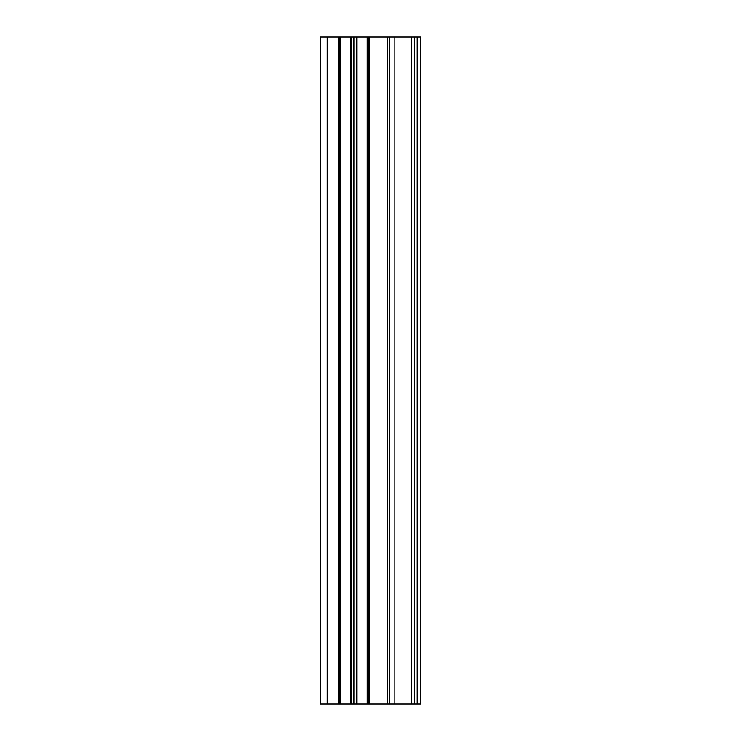 <?xml version="1.0" encoding="UTF-8"?>
<svg xmlns="http://www.w3.org/2000/svg" width="741" height="741" viewBox="0 0 741 741"><rect width="100%" height="100%" fill="white"/><g stroke="black" fill="none" stroke-linecap="round" stroke-linejoin="round"><path stroke-width="1.11" d="M417.183 703.95L417.183 37.05L420.517 37.05L420.517 703.95L367.832 703.95L367.832 37.05L354.161 37.05L354.161 703.95L367.832 703.95M327.151 37.05L320.483 37.05L320.483 703.95L327.151 703.95L327.151 37.05L340.499 37.05L340.49 703.95L353.494 703.95L353.494 37.05L340.499 37.05L340.49 703.95L339.823 703.95L339.823 37.05M353.494 37.05L354.161 37.05M367.156 37.05L367.166 703.95L367.166 37.05M417.183 37.05L367.832 37.05M354.161 703.95L353.494 703.95M327.151 703.95L339.823 703.95M414.682 37.05L414.682 703.95M387.173 703.95L387.173 37.05M389.673 37.05L389.673 703.95M338.822 703.95L338.822 37.05M368.833 37.05L368.833 703.95M338.155 703.95L338.155 37.05M340.499 37.05L340.499 703.95L340.49 37.05M350.65 703.95L350.65 37.05M357.005 37.05L357.005 703.95M369.5 37.05L369.5 703.95M394.842 37.05L394.842 703.95M411.181 703.95L411.181 37.05M350.984 703.95L350.984 37.05M356.671 37.05L356.671 703.95"/></g></svg>

